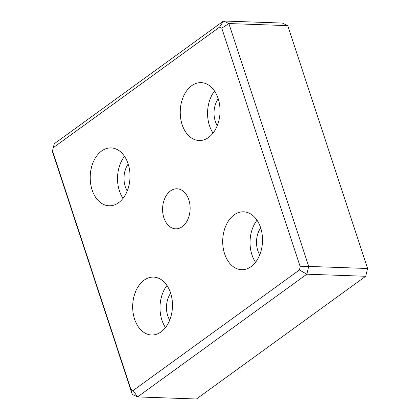 <?xml version="1.0" encoding="UTF-8"?>
<svg xmlns="http://www.w3.org/2000/svg" width="420" height="420" viewBox="0 0 420 420"><rect width="100%" height="100%" fill="white"/><g stroke="black" fill="none" stroke-linecap="round" stroke-linejoin="round"><path stroke-width="0.63" d="M221.771 28.161L300.211 266.737L308.721 266.416L228.874 23.557L221.771 28.161L219.576 27.101L223.571 21L54.306 143.724L53.293 147.661L219.576 27.101M287.747 25.636L228.874 23.557L223.571 21L282.445 23.079L287.747 25.636L367.594 268.495L308.721 266.416L306.82 274.197L299.423 269.96L133.14 390.521L130.946 389.461L52.505 150.885L52.405 151.505L132.253 394.364L130.946 389.461M132.253 394.364L137.555 396.921L133.14 390.521M52.505 150.885L53.293 147.661M365.694 276.276L196.429 399L137.555 396.921L306.82 274.197L365.694 276.276L367.594 268.495M300.211 266.737L299.423 269.96M118.598 202.697A28.959 19.898 92 0 1 109.079 205.8A28.959 19.898 92 0 1 90.221 176.159A28.959 19.898 92 0 1 111.127 147.919A28.959 19.898 92 0 1 129.638 170.494A28.959 19.898 92 0 1 118.598 202.697M251.108 266.6A28.959 19.898 92 0 1 241.589 269.703A28.959 19.898 92 0 1 222.726 240.061A28.959 19.898 92 0 1 243.637 211.822A28.959 19.898 92 0 1 262.143 234.392A28.959 19.898 92 0 1 251.108 266.6M208.635 137.419A28.959 19.898 92 0 1 199.117 140.522A28.959 19.898 92 0 1 180.254 110.88A28.959 19.898 92 0 1 201.164 82.64A28.959 19.898 92 0 1 219.671 105.21A28.959 19.898 92 0 1 208.635 137.419M161.07 331.879A28.959 19.898 92 0 1 151.552 334.981A28.959 19.898 92 0 1 132.694 305.34A28.959 19.898 92 0 1 153.599 277.1A28.959 19.898 92 0 1 172.111 299.67A28.959 19.898 92 0 1 161.07 331.879M182.233 226.684A20.029 13.765 92 0 1 175.649 228.832A20.029 13.765 92 0 1 162.603 208.325A20.029 13.765 92 0 1 177.067 188.79A20.029 13.765 92 0 1 189.872 204.404A20.029 13.765 92 0 1 182.233 226.684M166.987 285.506A28.959 19.898 -88 0 0 165.501 327.542M170.657 293.207A19.546 13.429 -88 0 0 169.706 320.119M214.547 91.046A28.959 19.898 -88 0 0 213.061 133.082M218.216 98.747A19.546 13.429 -88 0 0 217.266 125.659M257.019 220.227A28.959 19.898 -88 0 0 255.533 262.264M260.689 227.929A19.546 13.429 -88 0 0 259.738 254.84M124.514 156.324A28.959 19.898 -88 0 0 123.029 198.361M128.184 164.026A19.546 13.429 -88 0 0 127.234 190.937"/></g></svg>

